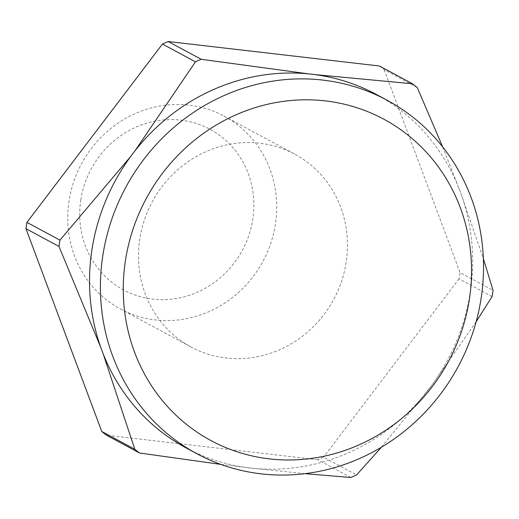 <?xml version="1.0" encoding="UTF-8"?>
<svg xmlns="http://www.w3.org/2000/svg" width="519" height="519" viewBox="0 0 519 519"><rect width="100%" height="100%" fill="white"/><g stroke="black" fill="none" stroke-linecap="round" stroke-linejoin="round"><path stroke-width="0.39" stroke-dasharray="2.6 1.95" d="M185.997 447.858A200.697 188.838 118.3 0 0 247.161 467.613A200.697 188.838 118.3 0 0 253.356 468.333A200.697 188.838 118.3 0 0 427.397 391.125A200.697 188.838 118.3 0 0 431.373 385.896A200.697 188.838 118.3 0 0 470.149 293.021A200.697 188.838 118.3 0 0 461.326 194.625L483.371 258.696M69.105 200.6A109.47 103.002 118.3 0 0 120.363 308.954A109.47 103.002 118.3 0 0 275.355 224.5A109.47 103.002 118.3 0 0 224.098 116.139A109.47 103.002 118.3 0 0 69.105 200.6M139.858 238.669A109.47 103.002 118.3 0 0 191.115 347.023A109.47 103.002 118.3 0 0 346.115 262.562A109.47 103.002 118.3 0 0 294.857 154.208A109.47 103.002 118.3 0 0 139.858 238.669M80.847 199.659A91.227 85.836 118.3 0 0 152.774 299.113A91.227 85.836 118.3 0 0 252.727 219.576A91.227 85.836 118.3 0 0 180.8 120.129A91.227 85.836 118.3 0 0 80.847 199.659M476.105 321.845L431.373 385.896L381.433 447.209M350.85 477.486L317.823 459.717A229.891 216.3 118.3 0 0 323.532 457.181L356.559 474.95M417.231 87.51L384.203 69.741A229.891 216.3 118.3 0 0 379.473 66.004M492.07 296.615L459.043 278.846A229.891 216.3 118.3 0 0 460.022 272.566L493.05 290.335M442.681 146.929L459.101 188.682A200.697 188.838 118.3 0 0 376.178 94.367M459.043 278.846L323.532 457.181M304.964 473.672L253.356 468.333L220.776 464.382M317.823 459.717L106.499 435.227M103.067 353.549L100.848 347.6M130.801 156.329L134.771 151.1M308.811 73.899L315.014 74.613M384.203 69.741L460.022 272.566M459.101 188.682L461.326 194.625A200.697 188.838 118.3 0 0 459.101 188.682M120.363 308.954L191.115 347.023M224.098 116.139L294.857 154.208"/><path stroke-width="0.78" d="M102.905 255.063A200.697 188.838 118.3 0 0 196.883 453.716A200.697 188.838 118.3 0 0 481.035 298.873A200.697 188.838 118.3 0 0 387.064 100.225A200.697 188.838 118.3 0 0 102.905 255.063M125.533 259.98A182.454 171.666 118.3 0 0 269.387 458.88A182.454 171.666 118.3 0 0 469.293 299.813A182.454 171.666 118.3 0 0 325.439 100.913A182.454 171.666 118.3 0 0 125.533 259.98M100.848 347.6L58.978 246.434A229.891 216.3 -61.7 0 1 59.445 243.294A229.891 216.3 -61.7 0 1 59.957 240.154L130.801 156.329A200.697 188.838 118.3 0 0 92.019 249.204A200.697 188.838 118.3 0 0 100.848 347.6A200.697 188.838 118.3 0 0 103.067 353.549A200.697 188.838 118.3 0 0 185.997 447.858L196.883 453.716M483.371 258.696L493.05 290.335A229.891 216.3 -61.7 0 1 492.576 293.475A229.891 216.3 -61.7 0 1 492.07 296.615L476.105 321.845M59.957 240.154L26.93 222.385A229.891 216.3 118.3 0 0 25.95 228.665L58.978 246.434M139.527 452.996A229.891 216.3 -61.7 0 1 134.797 449.259L101.769 431.49A229.891 216.3 118.3 0 0 106.499 435.227L139.527 452.996L220.776 464.382M195.468 61.819A229.891 216.3 -61.7 0 1 201.177 59.283L168.15 41.514A229.891 216.3 118.3 0 0 162.441 44.05L195.468 61.819L134.771 151.1A200.697 188.838 118.3 0 0 130.801 156.329M381.433 447.209L356.559 474.95A229.891 216.3 -61.7 0 1 350.85 477.486L304.964 473.672M168.15 41.514L379.473 66.004L412.501 83.773A229.891 216.3 -61.7 0 1 417.231 87.51L442.681 146.929M387.064 100.225L376.178 94.367A200.697 188.838 118.3 0 0 315.014 74.613L412.501 83.773M201.177 59.283L308.811 73.899A200.697 188.838 118.3 0 0 134.771 151.1M134.797 449.259L103.067 353.549M101.769 431.49L25.95 228.665M26.93 222.385L162.441 44.05M315.014 74.613A200.697 188.838 118.3 0 0 308.811 73.899"/></g></svg>
